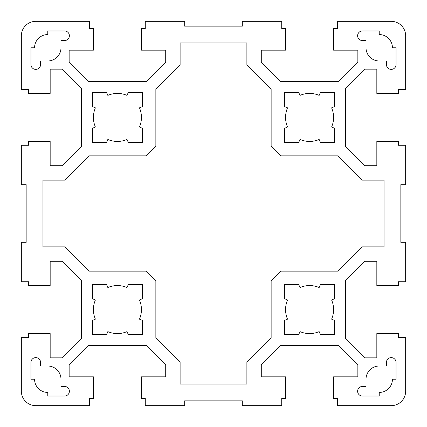<?xml version="1.0" encoding="UTF-8"?>
<svg xmlns="http://www.w3.org/2000/svg" width="427" height="427" viewBox="0 0 427 427"><rect width="100%" height="100%" fill="white"/><g stroke="black" fill="none" stroke-linecap="round" stroke-linejoin="round"><path stroke-width="0.32" stroke-dasharray="2.13 1.6" d="M333.594 309.575A24.019 24.019 0 0 0 331.603 300L334.554 298.713L334.554 284.596L320.437 284.596L319.15 287.547A24.019 24.019 0 0 0 300 287.547L298.713 284.596L284.596 284.596L284.596 298.713L287.547 300A24.019 24.019 0 0 0 287.547 319.15L284.596 320.437L284.596 334.554L298.713 334.554L300 331.603A24.019 24.019 0 0 0 319.15 331.603L320.437 334.554L334.554 334.554L334.554 320.437L331.603 319.15A24.019 24.019 0 0 0 333.594 309.575M141.444 309.575A24.019 24.019 0 0 0 139.453 300L142.404 298.713L142.404 284.596L128.287 284.596L127 287.547A24.019 24.019 0 0 0 107.85 287.547L106.563 284.596L92.445 284.596L92.445 298.713L95.397 300A24.019 24.019 0 0 0 95.397 319.15L92.445 320.437L92.445 334.554L106.563 334.554L107.85 331.603A24.019 24.019 0 0 0 127 331.603L128.287 334.554L142.404 334.554L142.404 320.437L139.453 319.15A24.019 24.019 0 0 0 141.444 309.575M69.387 391.239A4.804 4.804 0 0 0 64.584 386.435L60.981 386.435L60.981 379.229A13.21 13.21 0 0 0 47.771 366.019L40.565 366.019L40.565 362.416A4.804 4.804 0 0 0 35.761 357.612A4.804 4.804 0 0 0 30.957 362.416L30.957 379.229L34.56 379.229A13.21 13.21 0 0 0 47.771 392.44L47.771 396.042L64.584 396.042A4.804 4.804 0 0 0 69.387 391.239M333.594 117.425A24.019 24.019 0 0 0 331.603 107.85L334.554 106.563L334.554 92.445L320.437 92.445L319.15 95.397A24.019 24.019 0 0 0 300 95.397L298.713 92.445L284.596 92.445L284.596 106.563L287.547 107.85A24.019 24.019 0 0 0 287.547 127L284.596 128.287L284.596 142.404L298.713 142.404L300 139.453A24.019 24.019 0 0 0 319.15 139.453L320.437 142.404L334.554 142.404L334.554 128.287L331.603 127A24.019 24.019 0 0 0 333.594 117.425M69.387 35.761A4.804 4.804 0 0 0 64.584 30.957L47.771 30.957L47.771 34.56A13.21 13.21 0 0 0 34.56 47.771L30.957 47.771L30.957 64.584A4.804 4.804 0 0 0 35.761 69.387A4.804 4.804 0 0 0 40.565 64.584L40.565 60.981L47.771 60.981A13.21 13.21 0 0 0 60.981 47.771L60.981 40.565L64.584 40.565A4.804 4.804 0 0 0 69.387 35.761M141.444 117.425A24.019 24.019 0 0 0 139.453 107.85L142.404 106.563L142.404 92.445L128.287 92.445L127 95.397A24.019 24.019 0 0 0 107.85 95.397L106.563 92.445L92.445 92.445L92.445 106.563L95.397 107.85A24.019 24.019 0 0 0 95.397 127L92.445 128.287L92.445 142.404L106.563 142.404L107.85 139.453A24.019 24.019 0 0 0 127 139.453L128.287 142.404L142.404 142.404L142.404 128.287L139.453 127A24.019 24.019 0 0 0 141.444 117.425M165.703 50.172L165.703 62.353L146.658 81.397L88.192 81.397L69.147 62.353L69.147 50.172L93.406 50.172L93.406 28.556L89.563 28.556L89.563 21.35L35.761 21.35A14.411 14.411 0 0 0 21.35 35.761L21.35 89.563L28.556 89.563L28.556 93.406L50.172 93.406L50.172 69.147L62.353 69.147L81.397 88.192L81.397 146.658L62.353 165.703L50.172 165.703L50.172 141.444L28.556 141.444L28.556 145.287L21.35 145.287L21.35 184.677L26.154 184.677L26.154 242.322L21.35 242.322L21.35 281.713L28.556 281.713L28.556 285.556L50.172 285.556L50.172 261.297L62.353 261.297L81.397 280.342L81.397 338.808L62.353 357.853L50.172 357.853L50.172 333.594L28.556 333.594L28.556 337.437L21.35 337.437L21.35 391.239A14.411 14.411 0 0 0 35.761 405.65L89.563 405.65L89.563 398.444L93.406 398.444L93.406 376.827L69.147 376.827L69.147 364.647L88.192 345.603L146.658 345.603L165.703 364.647L165.703 376.827L141.444 376.827L141.444 398.444L145.287 398.444L145.287 405.65L184.677 405.65L184.677 400.846L242.322 400.846L242.322 405.65L281.713 405.65L281.713 398.444L285.556 398.444L285.556 376.827L261.297 376.827L261.297 364.647L280.342 345.603L338.808 345.603L357.853 364.647L357.853 376.827L333.594 376.827L333.594 398.444L337.437 398.444L337.437 405.65L391.239 405.65A14.411 14.411 0 0 0 405.65 391.239L405.65 337.437L398.444 337.437L398.444 333.594L376.827 333.594L376.827 357.853L364.647 357.853L345.603 338.808L345.603 280.342L364.647 261.297L376.827 261.297L376.827 285.556L398.444 285.556L398.444 281.713L405.65 281.713L405.65 242.322L400.846 242.322L400.846 184.677L405.65 184.677L405.65 145.287L398.444 145.287L398.444 141.444L376.827 141.444L376.827 165.703L364.647 165.703L345.603 146.658L345.603 88.192L364.647 69.147L376.827 69.147L376.827 93.406L398.444 93.406L398.444 89.563L405.65 89.563L405.65 35.761A14.411 14.411 0 0 0 391.239 21.35L337.437 21.35L337.437 28.556L333.594 28.556L333.594 50.172L357.853 50.172L357.853 62.353L338.808 81.397L280.342 81.397L261.297 62.353L261.297 50.172L285.556 50.172L285.556 28.556L281.713 28.556L281.713 21.35L242.322 21.35L242.322 26.154L184.677 26.154L184.677 21.35L145.287 21.35L145.287 28.556L141.444 28.556L141.444 50.172L165.703 50.172M396.042 379.229L396.042 362.416A4.804 4.804 0 0 0 391.239 357.612A4.804 4.804 0 0 0 386.435 362.416L386.435 366.019L379.229 366.019A13.21 13.21 0 0 0 366.019 379.229L366.019 386.435L362.416 386.435A4.804 4.804 0 0 0 357.612 391.239A4.804 4.804 0 0 0 362.416 396.042L379.229 396.042L379.229 392.44A13.21 13.21 0 0 0 392.44 379.229L396.042 379.229M396.042 47.771L392.44 47.771A13.21 13.21 0 0 0 379.229 34.56L379.229 30.957L362.416 30.957A4.804 4.804 0 0 0 357.612 35.761A4.804 4.804 0 0 0 362.416 40.565L366.019 40.565L366.019 47.771A13.21 13.21 0 0 0 379.229 60.981L386.435 60.981L386.435 64.584A4.804 4.804 0 0 0 391.239 69.387A4.804 4.804 0 0 0 396.042 64.584L396.042 47.771M180.114 42.967L180.114 64.925L155.855 89.184L155.855 146.247L146.247 155.855L89.184 155.855L64.925 180.114L42.967 180.114L42.967 246.886L64.925 246.886L89.184 271.145L146.247 271.145L155.855 280.752L155.855 337.816L180.114 362.075L180.114 384.033L246.886 384.033L246.886 362.075L271.145 337.816L271.145 280.752L280.752 271.145L337.816 271.145L362.075 246.886L384.033 246.886L384.033 180.114L362.075 180.114L337.816 155.855L280.752 155.855L271.145 146.247L271.145 89.184L246.886 64.925L246.886 42.967L180.114 42.967"/><path stroke-width="0.64" d="M333.594 309.575A24.019 24.019 0 0 0 331.603 300L334.554 298.713L334.554 284.596L320.437 284.596L319.15 287.547A24.019 24.019 0 0 0 300 287.547L298.713 284.596L284.596 284.596L284.596 298.713L287.547 300A24.019 24.019 0 0 0 287.547 319.15L284.596 320.437L284.596 334.554L298.713 334.554L300 331.603A24.019 24.019 0 0 0 319.15 331.603L320.437 334.554L334.554 334.554L334.554 320.437L331.603 319.15A24.019 24.019 0 0 0 333.594 309.575M141.444 309.575A24.019 24.019 0 0 0 139.453 300L142.404 298.713L142.404 284.596L128.287 284.596L127 287.547A24.019 24.019 0 0 0 107.85 287.547L106.563 284.596L92.445 284.596L92.445 298.713L95.397 300A24.019 24.019 0 0 0 95.397 319.15L92.445 320.437L92.445 334.554L106.563 334.554L107.85 331.603A24.019 24.019 0 0 0 127 331.603L128.287 334.554L142.404 334.554L142.404 320.437L139.453 319.15A24.019 24.019 0 0 0 141.444 309.575M69.387 391.239A4.804 4.804 0 0 0 64.584 386.435L60.981 386.435L60.981 379.229A13.21 13.21 0 0 0 47.771 366.019L40.565 366.019L40.565 362.416A4.804 4.804 0 0 0 35.761 357.612A4.804 4.804 0 0 0 30.957 362.416L30.957 379.229L34.56 379.229A13.21 13.21 0 0 0 47.771 392.44L47.771 396.042L64.584 396.042A4.804 4.804 0 0 0 69.387 391.239M333.594 117.425A24.019 24.019 0 0 0 331.603 107.85L334.554 106.563L334.554 92.445L320.437 92.445L319.15 95.397A24.019 24.019 0 0 0 300 95.397L298.713 92.445L284.596 92.445L284.596 106.563L287.547 107.85A24.019 24.019 0 0 0 287.547 127L284.596 128.287L284.596 142.404L298.713 142.404L300 139.453A24.019 24.019 0 0 0 319.15 139.453L320.437 142.404L334.554 142.404L334.554 128.287L331.603 127A24.019 24.019 0 0 0 333.594 117.425M69.387 35.761A4.804 4.804 0 0 0 64.584 30.957L47.771 30.957L47.771 34.56A13.21 13.21 0 0 0 34.56 47.771L30.957 47.771L30.957 64.584A4.804 4.804 0 0 0 35.761 69.387A4.804 4.804 0 0 0 40.565 64.584L40.565 60.981L47.771 60.981A13.21 13.21 0 0 0 60.981 47.771L60.981 40.565L64.584 40.565A4.804 4.804 0 0 0 69.387 35.761M141.444 117.425A24.019 24.019 0 0 0 139.453 107.85L142.404 106.563L142.404 92.445L128.287 92.445L127 95.397A24.019 24.019 0 0 0 107.85 95.397L106.563 92.445L92.445 92.445L92.445 106.563L95.397 107.85A24.019 24.019 0 0 0 95.397 127L92.445 128.287L92.445 142.404L106.563 142.404L107.85 139.453A24.019 24.019 0 0 0 127 139.453L128.287 142.404L142.404 142.404L142.404 128.287L139.453 127A24.019 24.019 0 0 0 141.444 117.425M165.703 50.172L165.703 62.353L146.658 81.397L88.192 81.397L69.147 62.353L69.147 50.172L93.406 50.172L93.406 28.556L89.563 28.556L89.563 21.35L35.761 21.35A14.411 14.411 0 0 0 21.35 35.761L21.35 89.563L28.556 89.563L28.556 93.406L50.172 93.406L50.172 69.147L62.353 69.147L81.397 88.192L81.397 146.658L62.353 165.703L50.172 165.703L50.172 141.444L28.556 141.444L28.556 145.287L21.35 145.287L21.35 184.677L26.154 184.677L26.154 242.322L21.35 242.322L21.35 281.713L28.556 281.713L28.556 285.556L50.172 285.556L50.172 261.297L62.353 261.297L81.397 280.342L81.397 338.808L62.353 357.853L50.172 357.853L50.172 333.594L28.556 333.594L28.556 337.437L21.35 337.437L21.35 391.239A14.411 14.411 0 0 0 35.761 405.65L89.563 405.65L89.563 398.444L93.406 398.444L93.406 376.827L69.147 376.827L69.147 364.647L88.192 345.603L146.658 345.603L165.703 364.647L165.703 376.827L141.444 376.827L141.444 398.444L145.287 398.444L145.287 405.65L184.677 405.65L184.677 400.846L242.322 400.846L242.322 405.65L281.713 405.65L281.713 398.444L285.556 398.444L285.556 376.827L261.297 376.827L261.297 364.647L280.342 345.603L338.808 345.603L357.853 364.647L357.853 376.827L333.594 376.827L333.594 398.444L337.437 398.444L337.437 405.65L391.239 405.65A14.411 14.411 0 0 0 405.65 391.239L405.65 337.437L398.444 337.437L398.444 333.594L376.827 333.594L376.827 357.853L364.647 357.853L345.603 338.808L345.603 280.342L364.647 261.297L376.827 261.297L376.827 285.556L398.444 285.556L398.444 281.713L405.65 281.713L405.65 242.322L400.846 242.322L400.846 184.677L405.65 184.677L405.65 145.287L398.444 145.287L398.444 141.444L376.827 141.444L376.827 165.703L364.647 165.703L345.603 146.658L345.603 88.192L364.647 69.147L376.827 69.147L376.827 93.406L398.444 93.406L398.444 89.563L405.65 89.563L405.65 35.761A14.411 14.411 0 0 0 391.239 21.35L337.437 21.35L337.437 28.556L333.594 28.556L333.594 50.172L357.853 50.172L357.853 62.353L338.808 81.397L280.342 81.397L261.297 62.353L261.297 50.172L285.556 50.172L285.556 28.556L281.713 28.556L281.713 21.35L242.322 21.35L242.322 26.154L184.677 26.154L184.677 21.35L145.287 21.35L145.287 28.556L141.444 28.556L141.444 50.172L165.703 50.172M396.042 362.416A4.804 4.804 0 0 0 391.239 357.612A4.804 4.804 0 0 0 386.435 362.416L386.435 366.019L379.229 366.019A13.21 13.21 0 0 0 366.019 379.229L366.019 386.435L362.416 386.435A4.804 4.804 0 0 0 357.612 391.239A4.804 4.804 0 0 0 362.416 396.042L379.229 396.042L379.229 392.44A13.21 13.21 0 0 0 392.44 379.229L396.042 379.229L396.042 362.416M392.44 47.771A13.21 13.21 0 0 0 379.229 34.56L379.229 30.957L362.416 30.957A4.804 4.804 0 0 0 357.612 35.761A4.804 4.804 0 0 0 362.416 40.565L366.019 40.565L366.019 47.771A13.21 13.21 0 0 0 379.229 60.981L386.435 60.981L386.435 64.584A4.804 4.804 0 0 0 391.239 69.387A4.804 4.804 0 0 0 396.042 64.584L396.042 47.771L392.44 47.771M180.114 64.925L155.855 89.184L155.855 146.247L146.247 155.855L89.184 155.855L64.925 180.114L42.967 180.114L42.967 246.886L64.925 246.886L89.184 271.145L146.247 271.145L155.855 280.752L155.855 337.816L180.114 362.075L180.114 384.033L246.886 384.033L246.886 362.075L271.145 337.816L271.145 280.752L280.752 271.145L337.816 271.145L362.075 246.886L384.033 246.886L384.033 180.114L362.075 180.114L337.816 155.855L280.752 155.855L271.145 146.247L271.145 89.184L246.886 64.925L246.886 42.967L180.114 42.967L180.114 64.925"/></g></svg>

